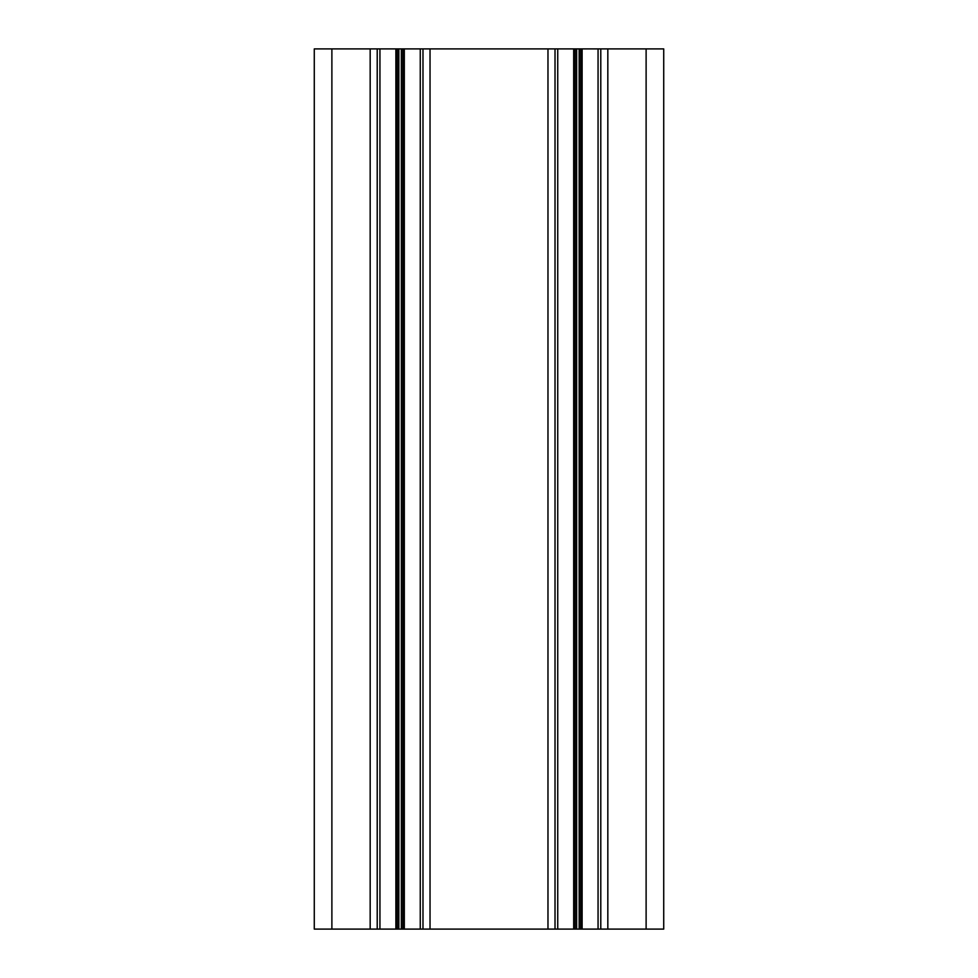 <?xml version="1.0" encoding="UTF-8"?>
<svg xmlns="http://www.w3.org/2000/svg" width="978" height="978" viewBox="0 0 978 978"><rect width="100%" height="100%" fill="white"/><g stroke="black" fill="none" stroke-linecap="round" stroke-linejoin="round"><path stroke-width="1.47" d="M663.72 48.9L663.72 929.1L663.72 48.9L377.215 48.9L377.215 929.1L314.28 929.1L314.28 48.9L331.884 48.9L331.884 929.1M377.215 48.9L331.884 48.9M663.72 929.1L377.215 929.1M422.985 48.9L422.985 929.1L422.985 48.9M555.015 48.9L555.015 929.1M600.785 48.9L600.785 929.1M370.173 48.9L370.173 929.1M379.941 48.9L379.941 929.1M395.882 48.9L395.882 929.1M397.325 48.9L397.325 929.1M398.853 48.9L398.853 929.1M401.347 48.9L401.347 929.1M402.875 48.9L402.875 929.1M404.317 48.9L404.317 929.1M420.259 48.9L420.259 929.1M430.027 48.9L430.027 929.1M547.973 48.9L547.973 929.1M557.741 48.9L557.741 929.1M573.683 48.9L573.683 929.1M575.125 48.9L575.125 929.1M576.653 48.9L576.653 929.1M579.147 48.9L579.147 929.1M580.675 48.9L580.675 929.1M582.118 48.9L582.118 929.1M598.059 48.9L598.059 929.1M607.827 48.9L607.827 929.1M646.116 48.9L646.116 929.1"/></g></svg>
